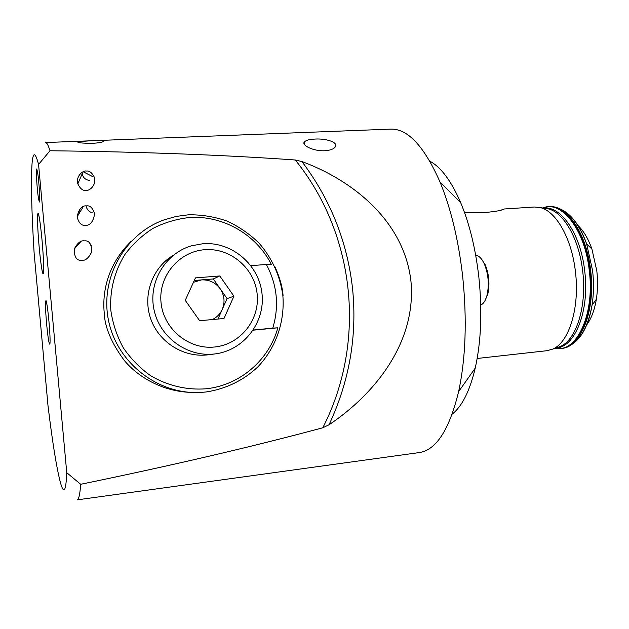 <?xml version="1.0" encoding="UTF-8"?>
<svg xmlns="http://www.w3.org/2000/svg" width="629" height="629" viewBox="0 0 629 629"><rect width="100%" height="100%" fill="white"/><g stroke="black" fill="none" stroke-linecap="round" stroke-linejoin="round"><path stroke-width="0.94" d="M499.56 210.511L503.546 209.371C500.802 210.566 494.937 211.58 485.958 212.413L464.509 212.492M577.76 225.308C583.508 230.725 588.233 238.635 591.913 249.037L596.819 270.918C597.92 280.746 597.77 290.181 596.355 299.231C594.547 310.113 591.291 318.73 586.574 325.075M429.874 161.189C441 167.18 451.245 180.948 460.609 202.483C469.478 223.68 475.563 248.557 478.85 277.106C482.349 311.056 481.146 341.382 475.241 368.083C469.792 390.931 462.126 406.279 452.22 414.126M38.566 164.421L49.998 150.756C48.268 145.205 46.774 142.461 45.532 142.547L390.515 129.126C407.678 128.497 424.205 146.18 440.096 182.198C450.977 208.702 458.51 240.16 462.692 276.563C467.103 319.909 465.743 358.271 458.604 391.655C449.279 429.898 436.109 450.207 419.095 452.597L77.108 499.874C78.767 499.717 79.954 494.528 80.677 484.291L66.753 472.694L38.566 164.421C35.255 151.99 33.093 151.573 32.079 163.178C30.845 180.743 31.521 210.707 34.123 253.07L48.008 405.815C52.372 441.723 56.453 467.095 60.25 481.924C63.773 494.999 65.943 491.925 66.753 472.694M504.324 208.977L534.383 207.012L540.28 207.601C556.052 211.108 571.887 238.737 575.464 272.019C579.875 307.888 568.915 342.522 552.781 349.079L547.081 350.691L477.167 358.475M37.3 188.252C37.85 194.904 38.55 199.487 39.383 202.011C40.177 201.862 39.328 187.757 38.794 182.669C38.235 175.947 37.543 171.371 36.718 168.934C35.916 169.177 36.789 183.306 37.3 188.252M324.706 150.748C330.107 150.378 333.598 149.128 335.202 146.997C338.748 142.413 326.325 138.349 315.058 139.064C309.641 139.292 306.111 140.212 304.467 141.824C301.008 145.063 313.211 151.345 324.706 150.748M86.527 171.057C89.389 170.648 91.991 172.7 94.334 177.205C96.89 185.484 88.815 191.436 85.764 190.383C82.784 190.823 80.135 188.645 77.823 183.857C75.653 175.585 83.563 170.089 86.527 171.057M86.621 205.887C90.151 205.384 92.825 208.05 94.641 213.876C93.155 221.958 89.994 225.764 85.159 225.292C81.479 225.803 78.79 223.004 77.092 216.903C78.79 209.032 81.967 205.361 86.621 205.887M84.341 240.844C89.145 240.357 91.622 244.005 91.763 251.789C88.744 258.024 85.363 260.87 81.628 260.335C76.652 260.807 74.198 257.025 74.285 249.005C77.398 243.014 80.748 240.294 84.341 240.844M48.936 321.199C49.982 333.291 50.304 340.918 49.911 344.063C49.125 345.007 48.016 338.174 46.585 323.581C45.272 307.77 45.099 300.151 46.082 300.709C46.931 303.351 47.883 310.183 48.936 321.199M49.998 150.756C141.635 151.841 223.397 154.915 295.292 159.994L301.904 161.551C351.312 179.713 403.842 219.946 410.926 280.99C416.854 342.687 374.074 394.745 329.006 424.787L322.787 427.775C252.52 446.669 171.819 465.515 80.677 484.291M39.187 247.323C40.743 263.543 42.057 272.357 43.142 273.764C44.164 274.213 43.629 257.403 42.009 239.885C40.421 223.484 39.108 214.701 38.062 213.522C37.017 213.231 37.614 230.34 39.187 247.323M127.192 245.758L125.619 247.079M190.744 392.386C162.486 391.466 137.924 377.015 124.235 360.378C111.341 342.876 104.666 326.954 104.21 312.605C102.393 294.215 106.301 265.446 131.343 241.143M89.114 140.888C99.524 140.361 104.233 140.605 103.235 141.635C101.686 142.421 97.998 142.987 92.18 143.341C81.597 143.247 76.832 142.704 77.894 141.706L89.114 140.888M89.271 242.621L91.299 245.341M86.024 205.903C86.841 209.473 88.933 211.776 92.274 212.814M92.455 176.49L83.17 171.756M274.873 266.617C279.685 277.216 282.421 286.871 283.081 295.567M77.823 183.857L82.423 173.258C82.541 177.236 84.994 179.682 89.766 180.594M206.202 388.777C186.939 390.294 167.542 385.781 150.583 375.67C139.835 367.981 130.714 358.64 123.213 347.648C116.868 335.941 112.74 323.51 110.822 310.349C109.603 290.48 114.588 270.95 125.014 254.36C132.861 243.95 142.225 235.27 153.106 228.319C164.617 222.54 176.733 218.939 189.455 217.508C223.146 215.173 256.475 234.751 271.461 264.62L266.358 264.471C277.216 284.882 279.355 306.103 272.782 328.134L277.853 327.803C269.126 359.898 240.05 385.262 206.202 388.777M188.566 214.78L176.222 216.423L164.216 219.82C124.825 233.752 99.539 278.45 108.62 320.924C117.356 363.468 158.665 394.886 200.572 392.441L205.887 392.001C225.63 389.123 243.714 380.293 257.953 366.778C275.934 347.766 284.953 321.671 282.861 295.63C280.125 275.848 272.2 258.362 259.093 243.179C249.682 233.996 239.012 226.637 227.061 221.094C214.623 216.753 201.783 214.646 188.566 214.78M182.261 391.733L183.377 391.686M125.336 247.394L126.893 246.112M272.782 328.134L253.393 329.997M250.9 265.658L266.358 264.471M277.853 327.803L253.283 330.162M43.071 253.526C41.907 234.68 39.124 212.665 38.062 213.522C37.331 214.442 37.363 221.384 38.172 234.342C39.336 252.724 42.033 274.354 43.142 273.764C43.865 273.065 43.841 266.319 43.071 253.526M121.153 253.888L120.147 253.959M233.933 296.18L219.788 275.958L195.454 277.892L185.248 300.34L199.645 320.727L223.995 318.494L233.933 296.18L227.077 298.602L213.31 278.954L201.5 279.897L193.457 282.287M173.376 255.217C152.58 267.451 142.5 294.734 150.504 318.211C158.359 341.736 182.913 357.5 206.886 354.945L209.095 354.67M227.077 298.602L217.941 319.052M212.303 319.571C216.824 317.386 220.134 314.005 222.241 309.429C225.158 302.234 224.482 295.355 220.197 288.79C215.495 282.523 209.26 279.559 201.5 279.897L194.275 280.479M213.31 278.954L219.788 275.958M481.161 258.653L485.289 264.911C489.063 274.386 489.905 284.119 487.813 294.105L484.825 300.976M480.745 305.049C483.544 303.799 485.659 300.473 487.082 295.087C489.299 284.473 488.403 274.134 484.401 264.062C481.838 258.535 478.936 255.594 475.689 255.232M543.692 208.128C560.997 205.534 580.819 234.137 584.742 271.303C589.743 311.056 574.82 347.648 556.044 347.955M567.201 213.16C575.103 219.458 581.581 229.703 586.637 243.903L592.597 270.627C593.941 282.649 593.76 294.175 592.054 305.207C589.57 320.075 584.986 331.294 578.31 338.882M544.321 208.23L548.134 208.82C563.702 212.272 579.246 239.154 582.729 271.484C587.03 306.331 576.219 340.03 560.305 346.493L556.649 347.751M542.788 207.987C561.225 199.786 584.994 229.373 589.31 270.847C594.948 315.011 576.109 353.671 555.179 348.254M544.683 207.405L548.747 206.729C566.312 204.606 586.204 233.469 590.151 270.769C595.183 310.687 580.237 347.593 561.272 348.442L561.768 348.387C577.084 345.643 587.179 331.247 592.054 305.207L596.355 299.231M548.747 206.729L549.251 206.697C566.823 204.574 586.723 233.43 590.678 270.729C595.702 310.632 580.748 347.538 561.768 348.387M301.904 161.551C330.484 199.464 347.373 241.906 352.578 288.868C357.28 335.925 349.417 381.229 329.006 424.787M295.292 159.994C355.267 234.161 366.927 341.633 322.787 427.775M214.418 353.985L213.852 354.048C186.789 357.013 159.42 336.947 153.94 309.421C148.161 281.957 165.498 253.212 191.601 245.782L203.159 243.682C232.258 241.567 259.211 265.092 262.026 293.814C265.273 322.496 243.58 350.809 214.418 353.985L207.436 354.89M214.56 347.011C240.317 344.574 259.942 319.784 257.175 294.191C254.776 268.559 230.662 247.724 204.983 249.689C179.273 251.262 158.288 275.958 161.016 302.415C163.359 328.912 188.842 349.842 214.56 347.011M591.913 249.037L586.637 243.903C577.273 219.12 564.811 206.721 549.251 206.697M460.609 202.483L440.096 182.198M544.525 208.262L540.28 207.601M552.781 349.079L556.846 347.68M77.949 142.303L77.894 141.706M80.606 211.037L78.381 211.171M80.913 241.52L74.285 249.005M83.295 206.564L77.092 216.903M304.467 141.824L304.357 144.363M557.145 348.497L561.272 348.442M475.241 368.083L458.604 391.655M485.289 264.911L484.401 264.062M487.813 294.105L487.082 295.087"/></g></svg>
